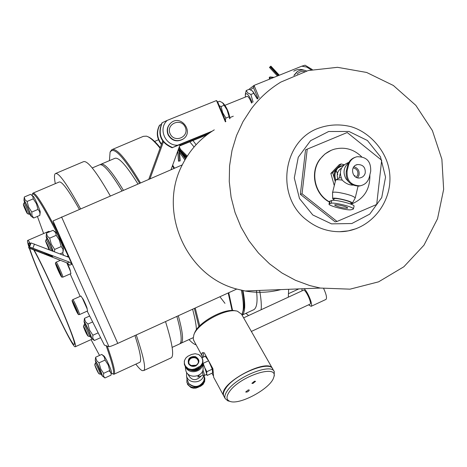 <?xml version="1.0" encoding="UTF-8"?>
<svg xmlns="http://www.w3.org/2000/svg" width="467" height="467" viewBox="0 0 467 467"><rect width="100%" height="100%" fill="white"/><g stroke="black" fill="none" stroke-linecap="round" stroke-linejoin="round"><path stroke-width="0.7" d="M207.009 134.788L179.614 145.967M186.637 157.087L179.357 149.889L180.174 160.882L179.836 160.899L179.042 150.24L177.945 150.572M178.914 147.899L179.83 149.884L180.519 149.405L179.305 146.819M180.174 160.882L178.499 161.185L177.758 151.08M177.886 150.736L178.657 161.074L177.746 151.115M178.657 161.074L179.836 160.899M179.421 150.777L186.315 157.595M277.445 75.987L269.459 67.411L270.872 66.133L270.37 66.647L278.624 75.514M273.376 77.627L269.932 77.283L269.634 78.468L270.959 78.596M270.615 78.736L269.634 78.468M269.932 77.283L269.949 76.95L274.047 77.353M269.43 78.619L269.272 77.464L269.949 76.95M278.297 75.642L270.13 66.874L270.37 66.647M269.459 67.411L270.13 66.874M306.591 70.99C303.462 69.606 300.468 69.758 297.596 71.457L294.222 75.28M297.129 74.113C299.137 71.877 301.629 71.025 304.612 71.556M293.883 75.426L296.983 71.883M168.412 134.73C172.09 140.631 176.964 142.085 183.035 139.096C194.348 132.114 181.033 114.053 171.015 122.821C167.472 126.131 166.608 130.1 168.412 134.73M170.175 133.831C165.598 124.117 180.799 117.31 185.201 127.065C189.777 136.738 174.617 143.597 170.175 133.831M183.49 138.775L182.76 139.312C176.695 142.301 171.827 140.847 168.155 134.951C166.386 130.474 167.174 126.58 170.508 123.27M252.203 102.635C249.699 96.395 247.574 93.418 245.823 93.704L245.321 95.023L245.414 97.048M251.538 103.114L250.919 101.473C249.36 97.971 248.065 96.278 247.037 96.389L224.971 105.303M245.408 93.908L246.191 90.528L247.673 92.84L250.89 94.48L253.085 102.004M257.282 98.992L252.396 90.948L249.18 89.32L246.191 90.528M252.723 91.246L257.568 98.794M250.89 94.48L253.902 93.266M250.522 89.833L253.47 87.568L258.012 98.473M222.887 103.044L223.419 103.516C226.67 107.212 228.865 112.226 229.998 118.565M229.741 118.752L227.073 109.955L222.508 102.705L219.636 101.228L217.698 102.01M219.245 105.705L221.095 106.523L222.636 112.646L225.911 118.063L225.322 120.264M228.947 116.832L225.911 118.063M224.131 105.291L221.095 106.523M225.853 121.543L217.692 101.987L216.501 100.533L225.403 121.864M212.193 131.151L177.746 145.196C165.236 146.031 157.84 128.431 167.314 120.34L162.16 122.757C157.618 134.274 161.086 142.54 172.568 147.549L177.746 145.196M172.568 147.549L210.763 132.097M208.043 134.017L179.76 145.552M216.501 100.533L167.314 120.34M161.413 144.536C156.69 138.448 156.042 132.05 159.469 125.325L161.097 124.502M161.57 144.105C156.97 138.034 156.375 131.676 159.772 125.039M162.16 122.757L161.851 123.055C157.315 134.554 160.782 142.803 172.241 147.805M253.47 87.568L254.054 85.408L248.8 89.471M259.15 97.656L254.054 85.408L301.805 66.174L306.801 67.108L311.185 69.828M312.324 69.577L305.056 65.199L301.805 66.174M288.635 289.301L288.308 297.193M245.916 313.334L248.613 315.534M261.158 309.738C261.608 305.027 261.088 298.594 259.605 290.433M196.093 144.717L192.959 140.52M252.729 310.187L253.984 309.609C256.938 307.508 257.755 301.157 256.436 290.556M194.085 146.971L189.789 141.81M242.058 315.091C245.268 312.581 245.578 304.408 242.974 290.579M185.767 158.494L182.212 153.538M220.331 297.31L224.989 303.357M242.811 311.921C244.55 308.284 244.434 301.133 242.466 290.474M185.522 158.908L179.503 150.853M232.578 310.532L228.731 292.721M174.541 168.219L172.65 165.195M160.269 147.683C155.19 141.519 151.069 137.87 147.911 136.738M112.255 149.51L143.351 136.341L146.445 136.16C149.814 137.117 154.361 141.139 160.076 148.214M172.399 165.896L173.987 168.459M228.2 292.967L232.087 310.52M195.86 344.769L196.158 344.903M235.485 310.899C225.129 307.531 198.037 322.253 194.529 333.181L193.998 334.477M193.928 340.782L193.21 338.744L193.84 334.868C197.57 323.193 226.734 307.461 237.534 311.267L241.556 314.209L272.401 368.428M272.617 368.796C268.653 357.325 220.809 382.012 223.267 394.346L223.891 396.22M202.894 357.348L201.633 354.33L202.199 352.848L204.242 352.766L212.923 368.772L213.635 377.272M213.46 375.999L211.948 373.203M203.087 352.608L203.81 356.922M199.73 325.832L195.229 308.022M140.485 182.906C125.973 158.681 116.411 147.619 111.788 149.709L110.265 151.81M109.436 160.636L110.066 152.33C113.417 145.932 123.265 156.247 139.604 183.286M194.354 308.418L198.901 326.702M196.122 344.833C194.254 344.401 191.89 342.65 189.018 339.597M196.426 329.743C196.245 324.915 194.967 318.074 192.608 309.218M137.952 183.998C126.213 165.114 118.431 156.591 114.619 158.436L101.228 164.127M92.227 167.957L99.43 164.892C102.909 163.193 110.41 171.862 121.94 190.898M176.865 316.404C181.324 332.486 182.311 341.634 179.83 343.835L178.972 344.232M55.701 173.461L83.377 161.74C87.241 159.965 96.214 171.36 110.294 195.918M165.522 321.588C172.206 343.012 174.179 355.054 171.436 357.728L170.548 358.136M80.546 208.749C66.892 183.852 58.509 172.13 55.386 173.596L54.972 174.028C54.184 175.376 54.295 178.581 55.316 183.648M135.85 364.137C138.6 367.821 140.742 369.998 142.266 370.658L143.859 370.5C145.978 368.113 143.445 356.263 136.247 334.956M139.324 362.532L139.96 362.234C141.711 360.366 140.042 351.47 134.951 335.545M79.314 209.28C68.351 189.824 61.586 180.758 59.011 182.077L33.175 193.058M112.821 373.962L114.246 374.108C115.559 372.368 113.23 363.028 107.264 346.1M58.661 234.428C44.137 205.947 35.568 192.188 32.941 193.163L32.492 194.208M106.178 345.732C112.5 363.624 114.765 373.016 112.979 373.921L111.309 373.18M110.089 371.913L109.167 370.78M99.535 355.434L91.042 339.597M43.635 233.553L37.413 216.425M32.077 195.457L32.322 194.418C33.933 190.133 49.064 215.544 68.147 255.928M171.004 169.743L180.11 144.595M162.679 141.046L148.757 179.334M163.368 141.974L149.977 178.808M29.684 248.386C35.924 269.471 70.266 344.086 73.955 344.413L74.265 344.366C77.72 344.821 47.021 272.967 33.875 250.131M30.098 244.025L28.662 242.875L29.129 246.5M29.304 248.216C37.179 272.728 71.212 346.281 75.006 346.777L75.345 346.724C78.795 347.162 48.837 276.546 34.278 250.283M30.629 243.937C28.977 241.311 27.967 240.161 27.606 240.487C27.226 240.919 27.664 243.103 28.919 247.031M63.716 255.332L62.444 252.816M49.817 231.708L48.761 231.334L27.734 240.429M224.032 396.483L223.716 395.893C222.94 393.985 223.6 391.48 225.701 388.386C234.545 374.289 270.13 359.946 272.827 369.175L274.03 371.294M274.123 376.174L274.31 371.779C271.636 362.59 236.028 376.98 227.149 391.048C225.041 394.142 224.37 396.635 225.147 398.538L227.855 400.861L229.951 401.346M229.186 392.052C239.349 376.174 279.441 363.268 273.691 377.406C271.094 388.299 239.32 405.625 229.822 401.299C226.291 399.845 226.075 396.763 229.186 392.052M248.304 389.91L249.32 390.044L248.561 391.212L246.985 392.07L245.683 392.017L248.304 389.91M254.533 381.189L255.548 381.329L252.904 383.471L251.882 383.331L254.533 381.189M309.919 304.204L310.053 304.14C312.213 303.136 305.214 288.524 303.392 290.217L243.622 317.84M301.945 288.781L302.021 290.853M308.553 304.834L311.115 306.334C313.293 305.453 307.905 291.863 304.11 288.694M325.843 299.481L326.03 299.394C327.081 297.934 326.305 294.338 323.695 288.618M202.065 357.74L205.276 356.245L208.574 360.775L212.269 369.152L212.619 372.888L207.237 375.415L204.704 367.64L202.655 363.489L203.122 368.124C203.676 377.599 187.086 379.379 185.738 369.987L185.632 369.21M208.574 360.775L203.151 363.308L202.789 362.97M212.269 369.152L206.852 371.691L204.704 367.64L203.151 363.308M206.566 374.452L206.852 371.691M206.361 374.546L207.237 375.415M204.044 375.439L204.371 375.48L204.464 374.767L202.923 369.905M204.254 375.521L203.022 375.059L202.369 371.475M200.273 376.344L197.763 376.933L199.514 374.773M202.614 363.618C202.941 371.662 189.695 374.896 185.971 367.669M201.867 365.194C199.164 370.436 194.937 371.971 189.188 369.811M200.267 367.009C198.3 369.455 195.685 370.541 192.427 370.267M199.391 367.634L194.266 369.963M202.859 360.407L202.871 360.536C203.174 363.875 201.721 366.402 198.51 368.113L195.609 369.473C190.005 371.207 186.269 369.549 184.407 364.505L184.307 363.822M191.534 354.465L187.716 356.327L185.79 358.061L184.442 360.664L184.313 363.84L184.973 365.749L188.394 368.802L191.89 369.514L195.019 368.877L200.588 365.871L202.474 363.04L202.801 359.853L201.814 357.308L198.627 354.494L195.142 353.717L191.534 354.465M195.901 365.859C192.731 366.992 190.267 366.268 188.51 363.67C187.506 358.697 189.771 356.327 195.305 356.549C199.888 359.304 200.092 362.41 195.901 365.859M189.223 364.05L188.761 362.474L188.948 360.863L190.051 359.088L191.476 358.101C194.972 357.039 197.267 358.096 198.352 361.271L198.265 362.97M191.616 365.842L192.398 365.387L196.409 365.235M201.312 375.859C196.117 381.276 191.721 380.862 188.137 374.61L188.067 374.12M203.612 375.281C202.439 383.827 187.711 384.16 186.531 375.666L186.648 372.368M203.951 375.404L204.237 378.334L203.752 381.043C199.701 387.231 194.716 388.071 188.808 383.57L187.051 379.402M203.688 381.218L203.559 381.592C199.642 387.575 194.827 388.386 189.112 384.037L188.423 383.08M199.905 385.748L200.541 385.45C203.653 383.781 205.066 381.311 204.768 378.048L203.991 375.807M186.981 378.883L186.853 381.918C188.662 386.851 192.287 388.468 197.728 386.775L198.773 386.285M204.826 378.597L204.68 381.451L203.069 384.382L200.629 386.209L195.848 388.141L193.297 388.2L190.91 387.505L187.769 384.65L186.847 381.895M79.478 314.589L79.513 314.577C80.219 314.379 73.424 299.224 72.811 299.639L80.919 296.025L82.414 298.25L87.084 308.751L87.574 310.958M73.389 303.778L73.757 303.784L77.096 311.273L76.716 311.238L73.389 303.778M75.461 307.228L74.866 307.496M77.026 311.098L76.716 311.238M87.195 311.127L104.386 345.131L108.98 346.677C110.008 346.648 112.938 345.551 117.766 343.391L236.769 289.05C186.257 276.26 157.607 211.504 182.282 164.88L53.04 220.932L54.178 224.353L71.941 264.287L69.361 262.098L29.526 246.944L31.096 242.945L68.842 257.311M69.379 265.274L68.865 264.112M70.178 273.925L80.161 296.358M82.414 298.25C82.951 298.086 87.644 308.582 87.107 308.74L87.084 308.745M67.102 262.939C69.174 267.229 70.266 269.984 70.383 271.199L70.92 273.592M70.383 271.199L66.781 262.81M56.735 266.4L57.044 266.266L58.877 269.961L60.389 273.779L60.074 273.884L58.247 270.2L56.735 266.4M58.86 269.932L58.247 270.2M60.377 273.75L60.074 273.884M102.658 355.107L104.334 356.303L106.885 360.565C109.646 366.332 111.164 370.097 111.438 371.866L111.263 373.688M31.884 195.317L33.215 196.303C33.963 196.064 40.746 211.405 40.203 212.111L39.958 214.388M54.54 231.311L55.952 232.35C56.787 232.058 63.973 248.187 63.401 249.063L63.168 251.281M100.609 337.659L94.369 340.49L93.307 339.702M98.175 332.837L92.886 335.236L92.74 338.166L94.369 340.49M84.27 319.778L84.504 318.336L85.338 321.582L87.913 324.069L89.53 330.046L92.886 335.236M89.67 316.013L84.504 318.336M92.659 321.926L87.913 324.069M90.09 336.228L91.596 338.476C92.664 338.814 84.941 321.541 84.136 321.792L84.772 324.425M84.124 324.723L85.181 324.244L88.432 330.286L90.528 335.773L89.436 336.52C89.997 336.316 84.387 323.94 84.095 324.734L83.465 326.386C83.622 325.557 88.316 335.919 87.778 335.913C86.307 333.724 84.871 330.613 83.47 326.596L83.465 326.386M89.337 336.497L87.778 335.913M104.947 377.955L110.983 375.17L111.239 373.962L109.722 370.524L108.204 364.925L105.069 360.069L104.205 356.87L102.232 354.774L101.742 354.424L95.694 357.191L95.729 357.745L96.757 360.757L98.981 362.865L100.825 369.158L103.639 373.326L103.522 376.139L104.947 377.955L104.17 377.365M95.449 358.58L95.694 357.191M105.069 360.069L98.981 362.865M109.722 370.524L103.639 373.326M100.977 373.968L102.378 376.087C102.326 374.814 100.808 371.026 97.819 364.721L95.268 360.483L95.963 362.894M95.326 363.18L96.319 362.731L97.358 364.278L101.333 373.804M100.259 374.236L100.335 374.265C100.002 372.573 98.665 369.403 96.336 364.745L95.303 363.192L94.713 364.75L98.788 373.693C97.148 371.078 95.788 368.095 94.713 364.75M98.788 373.693L100.335 374.265L101.362 373.793M33.688 218.025L39.835 215.386L39.952 213.133L39.391 211.207L37.99 209.414L36.461 203.77L33.28 198.831L32.83 196.473L31.482 194.996L30.483 194.383L24.325 196.998L24.313 197.453L25.066 199.87L27.074 201.47L28.61 207.126L31.797 212.065L31.925 215.41L33.688 218.025L32.386 217.132M33.28 198.831L27.074 201.47M37.99 209.414L31.797 212.065M24.226 197.833L24.325 196.998M29.596 213.939L30.98 216.098C32.036 216.53 24.196 198.825 23.963 200.255L24.634 202.701M23.986 202.982L25.008 202.544L25.767 203.618C28.172 208.416 29.573 211.802 29.981 213.775L28.948 214.219C29.497 214.166 24.278 202.374 23.969 202.987L23.951 203.017M26.765 212.718C24.868 208.924 23.729 206.198 23.356 204.534C23.537 203.875 27.897 213.723 27.378 213.612L26.765 212.718M59.992 253.89L62.987 252.583L63.016 249.32L61.23 246.558L59.256 239.822L56.233 235.321L55.62 232.601L53.075 230.301L46.554 233.121L46.56 233.628L47.453 236.343L49.665 238.17L51.294 244.177L54.668 249.419L54.511 251.777M61.23 246.558L54.668 249.419M56.233 235.321L49.665 238.17M46.408 234.265L46.554 233.121M53.18 251.264C51.528 246.313 46.262 235.339 46.157 236.617L46.852 239.209M46.192 239.495L47.272 239.028L47.815 239.664L50.804 245.823L52.549 250.925M51.335 250.551C49.333 245.146 47.611 241.462 46.175 239.507L46.157 239.536M49.064 249.67L45.527 241.153C46.572 242.49 47.943 245.408 49.648 249.898M68.211 255.898L66.793 256.517M71.936 264.275L69.565 265.198L67.236 262.985L69.361 262.098M34.494 244.043L32.923 248.047M29.526 246.944L31.096 242.945M29.398 247.072L45.515 253.289L52.654 256.506L44.616 253.896L28.709 247.767L30.25 243.832L30.618 243.972M30.25 243.832L28.58 247.889L67.236 262.985M182.282 164.88C189.719 150.047 200.384 138.372 214.271 129.855M336.135 170.478L337.804 174.553M280.918 289.598C269.161 292.646 257.235 293.113 245.14 290.994L236.769 289.05M251.328 108.77C259.57 97.918 269.418 89.016 280.871 82.069L308.173 70.564L337.501 67.318L366.618 72.455L393.372 85.484L415.828 105.355L432.384 130.567L441.881 159.27L443.65 189.38L437.544 218.731L423.972 245.187L403.85 266.774L378.597 281.834L350.052 289.155L320.339 288.063L309.755 285.57L295.494 280.305L282.004 273.026L269.57 263.867L258.444 253.003L248.847 240.651L240.99 227.044L235.035 212.467L231.095 197.202L229.262 181.57L229.571 165.878L232.006 150.45L236.512 135.599L243.003 121.613L251.328 108.77M307.315 220.535C274.672 196.911 282.558 139.557 319.749 127.789C329.889 124.415 340.303 124.041 350.991 126.668C370.016 132.33 384.919 150.292 388.643 167.326C395.998 198.796 371.463 231.638 339.661 231.714C327.781 231.714 317 227.989 307.315 220.535M356.508 228.579L348.236 230.879L339.661 231.714M337.04 221.463L335.183 221.872L300.357 194.336L305.535 149.849L347.209 132.523L381.673 160.239L376.7 204.458L337.04 221.463L302.044 193.782L307.239 149.066M329.486 202.129C314.53 194.418 309.615 172.358 319.93 159.183L324.979 153.97L331.185 150.321M300.357 194.336L302.044 193.782M329.539 201.902C314.746 194.074 309.977 172.165 320.228 159.06C323.958 154.116 328.745 150.8 334.6 149.119C344.815 146.696 353.811 149.23 361.592 156.725M369.858 174.839C370.226 189.252 363.962 199.035 351.061 204.207M334.267 185.516L330.864 173.438L339.258 164.658L341.149 163.946L332.72 172.772L335.236 181.517M332.72 172.772L330.864 173.438M335.364 180.98L334.524 178.808C333.561 174.792 334.407 171.296 337.069 168.307L341.284 165.657M335.849 179.988C334.179 175.504 334.857 171.512 337.892 168.003L343.881 164.95M344.132 164.734L341.149 163.946M337.793 178.838C336.398 174.244 337.629 170.677 341.482 168.138M340.227 173.549L339.06 178.085M352.854 185.142C349.042 185.055 345.492 183.385 342.212 180.116C338.441 171.652 340.659 165.727 348.861 162.353M348.452 181.575L346.012 178.861C342.708 172.627 343.601 167.25 348.691 162.726M333.841 199.637L332.697 198.668L332.533 192.684C332.808 191.995 335.032 191.96 339.205 192.573C348.353 194.307 353.694 196.093 355.224 197.944L355.154 198.101M332.545 192.62L335.645 180.122C336.357 179.597 338.546 179.597 342.212 180.116M332.697 198.668C332.066 196.49 353.391 201.44 352.346 203.233L350.851 203.641M335.913 179.958L339.118 178.044L341.009 177.74M354.99 157.373C351.19 158.757 348.738 161.471 347.635 165.505L346.257 171.22C345.598 180.741 349.871 185.703 359.065 186.1L361.166 185.592M348.51 165.184L347.127 170.91C346.473 180.455 350.752 185.428 359.969 185.825C364.785 184.92 367.891 182.042 369.292 177.191L370.664 171.482C371.183 161.424 366.583 156.515 356.881 156.754C352.562 157.922 349.771 160.73 348.51 165.184L347.635 165.505M365.241 172.994C364.464 175.703 362.742 177.337 360.069 177.898C352.036 179.538 349.415 165.843 357.506 164.547C362.982 164.507 365.562 167.326 365.241 172.994M353.91 166.725C357.885 168.021 359.596 170.788 359.053 175.032L357.629 177.81M353.145 167.881C356.712 168.692 358.288 170.969 357.874 174.699L356.327 177.355M354.821 176.368L355.031 175.639L354.307 175.878M347.355 208.229C343.309 208.189 339.2 207.249 335.032 205.41L334.681 204.995C334.489 203.688 348.102 206.852 347.652 208.013L347.355 208.229M352.854 209.304L353.396 208.924C354.208 207.179 334.179 202.094 331.121 203.268L329.013 204.073C328.243 205.801 347.827 210.81 351.126 209.73L352.854 209.304M354.056 206.186L354.074 206.116C354.891 204.342 334.862 199.257 331.803 200.46L329.69 201.283L329.025 204.015M333.671 200.325L334.01 198.93C333.765 197.162 351.633 201.312 351.032 202.888L351.021 202.941M293.72 71.2C296.942 69.239 300.374 68.894 304.017 70.173M179.042 150.24L178.493 149.055M179.31 146.796L180.519 149.405L187.273 156.083L180.501 149.417M179.83 149.884L186.818 156.795M279.289 75.245L270.842 66.168M179.55 152.499L184.914 159.942M241.375 290.235C243.885 302.873 244.013 310.981 241.754 314.56M180.204 343.624L181.196 343.204C183.7 340.992 182.737 331.839 178.301 315.75M123.399 190.267C111.852 171.243 104.322 162.592 100.814 164.302L100.265 164.647M195.51 368.661L195.609 369.473M198.417 367.301L198.51 368.113M198.627 354.494C201.516 356.315 202.888 358.854 202.736 362.112M188.394 368.802C185.498 366.957 184.144 364.4 184.325 361.143M188.966 363.641C185.206 355.988 200.868 354.628 198.323 362.824C195.924 366.589 192.953 367.091 189.415 364.324L188.966 363.641M200.629 386.209L200.541 385.45M197.815 387.534L197.728 386.775M72.811 299.639L72.776 299.651C71.696 300.952 71.293 299.178 75.928 310.199C79.612 317.303 78.112 313.585 79.513 314.577L87.609 310.94M72.309 300.941C72.98 300.859 78.958 314.268 78.17 314.098C77.452 314.063 71.579 300.888 72.309 300.941M53.04 220.932L108.98 346.677M62.794 277.182L62.823 277.164C63.559 276.995 56.618 261.473 56.128 262.185L60.354 260.335M55.62 263.481C56.174 263.125 62.164 276.581 61.498 276.68C60.903 276.913 55.013 263.703 55.62 263.481M61.562 216.933L117.766 343.391M44.943 253.067L44.616 253.896M312.797 214.978L299.487 198.58L294.292 177.95L298.261 157.262L310.561 140.684L328.68 131.496L348.966 131.46L367.412 140.503L380.442 156.789L385.549 177.121L381.743 197.559L369.736 214.12L351.826 223.53L331.5 223.868L312.797 214.978M347.127 170.91L346.257 171.22M329.486 203.717L330.163 200.927M331.121 203.268L331.803 200.46M270.872 66.133L279.336 75.222M269.389 78.637L270.574 78.754M245.321 95.023L245.414 93.809M233.296 116.207L229.881 117.591M288.629 293.62L298.857 288.898M253.984 309.609L242.069 315.108M180.028 151.378L185.557 158.85M242.548 290.486C244.387 300.853 244.188 302.523 244.13 307.409L241.848 314.717M158.5 139.779L154.589 141.443M193.583 340.139L202.193 356.07M213.6 377.178L223.576 395.631M202.199 352.848L202.515 352.702M110.066 152.33L110.44 151.361M193.18 337.676L180.017 343.665M172.136 347.384L179.83 343.835M143.859 370.5L171.436 357.728M139.96 362.234L114.246 374.108M112.979 373.921L113.989 374.295M32.322 194.418L32.719 193.42M92.338 339.013L75.345 346.724M225.147 398.538L223.716 395.893M273.691 377.406L274.345 375.55M229.822 401.299L227.855 400.861M310.053 304.14L251.357 331.442M326.03 299.394L311.115 306.334M204.371 375.48L206.648 374.411M199.864 376.536L203.11 375.013M185.738 369.987L185.288 366.741M184.407 364.505L184.313 363.84M202.258 358.107L201.814 357.308M198.323 362.824C196.327 366.554 193.356 367.05 189.415 364.324M198.393 361.639L198.352 361.271M188.137 374.61L188.073 374.125M187.156 380.167L186.531 375.666M203.559 381.592L203.752 381.043M189.112 384.037L188.808 383.57M186.853 381.918L186.94 382.543M187.769 384.65L187.43 384.008M56.116 262.191C55.018 263.476 54.639 261.742 59.21 272.699C62.59 279.447 61.469 276.33 62.823 277.164L70.955 273.58M91.596 338.476L94.153 340.315M84.06 321.856L84.311 319.34M102.378 376.087L104.596 377.669M95.268 360.483L95.484 358.253M30.98 216.098L33.198 217.727M23.963 200.255L24.307 197.103M27.378 213.612L28.936 214.225M23.356 204.534L23.963 202.993M46.157 236.617L46.478 233.588M45.527 241.153L46.163 239.518M245.14 290.994L320.339 288.063M358.049 186.187L355.224 197.944M352.346 203.233L355.212 197.996M359.065 186.1L359.969 185.825M355.836 165.143L357.506 164.547M351.032 202.888L350.746 204.079M354.074 206.116L353.396 208.924"/></g></svg>
